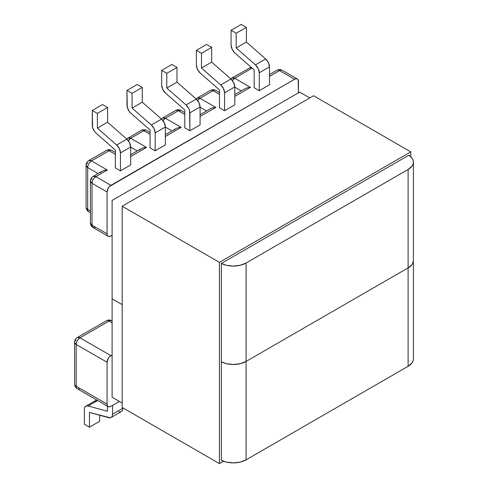 <?xml version="1.0" encoding="UTF-8"?>
<svg xmlns="http://www.w3.org/2000/svg" width="488" height="488" viewBox="0 0 488 488"><rect width="100%" height="100%" fill="white"/><g stroke="black" fill="none" stroke-linecap="round" stroke-linejoin="round"><path stroke-width="0.73" d="M178.388 110.727L165.377 118.242L181.194 127.374L165.377 136.512L181.194 127.374L165.377 118.242L178.388 110.727L184.769 114.412L178.388 110.727A5.411 3.123 -120 0 0 175.686 110.459L181.097 110.459A5.411 3.123 120 0 0 178.388 110.727M150.066 134.304L143.814 130.692L130.674 138.281L146.492 147.413L130.674 156.544L146.492 147.413L130.674 138.281A5.411 3.123 120 0 0 128.271 140.648L130.674 138.281L127.966 138.012A5.411 3.123 60 0 1 130.674 138.281L143.814 130.692L150.066 134.304M95.843 227.335L93.135 227.603C91.421 226.505 90.518 224.944 90.433 222.912L90.433 181.072L92.018 183.287C92.244 180.469 93.519 178.26 95.843 176.656L107.323 170.025L104.395 170.361L107.323 170.025L91.506 160.894L109.111 150.725A5.411 3.123 -120 0 0 106.408 150.457A5.411 3.123 60 0 1 109.111 150.725A5.411 3.123 -60 0 1 111.819 150.457A5.411 3.123 120 0 0 109.111 150.725L115.363 154.336L109.111 150.725L91.506 160.894L107.323 170.025L95.843 176.656L110.898 185.349L294.618 79.276L279.563 70.583L269.486 76.403L279.563 70.583L294.618 79.276L109.434 186.532L108.19 188.203L107.073 191.979L107.073 233.813L107.36 235.338L108.19 236.296L109.434 236.534L112.112 235.326L110.898 236.027A5.411 3.123 -60 0 1 108.19 236.296A5.411 3.123 -60 0 1 107.073 233.813L107.073 191.979L92.018 183.287L92.018 225.127L107.073 233.813L92.018 225.127A5.411 3.123 120 0 0 93.135 227.603L90.433 222.912A5.411 3.123 0 0 0 92.018 225.127L92.018 183.287L107.073 191.979A5.411 3.123 -60 0 1 110.898 185.349L95.843 176.656A5.411 3.123 120 0 0 92.018 183.287A5.411 3.123 180 0 1 90.433 181.072A5.411 3.123 180 0 1 92.018 178.864M252.15 68.143L234.655 78.245L250.478 87.382L234.783 96.441L250.478 87.382L234.655 78.245A5.411 3.123 120 0 0 232.337 80.483L234.655 78.245L231.946 77.976A5.411 3.123 60 0 1 234.655 78.245L252.15 68.143M219.472 94.379L213.091 90.695L199.952 98.283L215.775 107.415L200.08 116.473L215.775 107.415L199.952 98.283A5.411 3.123 120 0 0 197.634 100.522L199.952 98.283L213.091 90.695L219.472 94.379M224.578 110.727L219.472 107.781L219.472 89.957L200.202 73.054L197.445 69.363L196.377 65.142L196.377 50.331L196.377 65.142A7.216 4.166 60 0 0 200.202 73.054L219.472 89.957L219.472 107.781L224.578 110.727L224.578 92.824L224.578 110.727L234.783 104.835L234.783 86.931L233.715 82.71L230.964 79.019L211.688 62.116L211.688 47.385L206.589 44.438L196.377 50.331L201.483 53.277L201.483 68.009L220.753 84.912L223.51 88.602L224.578 92.824L234.783 86.931L234.783 104.835L224.578 110.727M259.281 90.695L254.175 87.748L254.175 69.924L234.905 53.015L232.148 49.331L231.08 45.11L231.08 30.293L231.08 45.11A7.216 4.166 60 0 0 234.905 53.015L254.175 69.924L254.175 87.748L259.281 90.695L259.281 72.785L259.281 90.695L269.486 84.802L269.486 66.893L268.418 62.671L265.667 58.981L246.391 42.078L246.391 27.346L241.292 24.4L231.08 30.293L236.186 33.239L236.186 47.97L255.456 64.873L258.213 68.564L259.281 72.785L269.486 66.893L269.486 84.802L259.281 90.695M200.08 124.873L189.875 130.766L184.769 127.819L184.769 109.995L184.769 127.819L189.875 130.766L189.875 112.856L200.08 106.963L199.012 102.742L196.261 99.052L176.985 82.149L176.985 67.417L171.886 64.471L161.674 70.364L161.674 85.18L161.674 70.364L166.78 73.31L176.985 67.417L171.886 64.471L161.674 70.364L166.78 73.31L176.985 67.417L176.985 82.149L166.78 88.041L166.78 73.31L166.78 88.041L176.985 82.149L196.261 99.052L186.05 104.944L166.78 88.041L186.05 104.944A7.216 4.166 60 0 1 189.875 112.856L200.08 106.963L200.08 124.873L200.08 106.963A7.216 4.166 -120 0 0 196.261 99.052L186.05 104.944L188.807 108.635L189.6 110.794L189.875 130.766L200.08 124.873M165.377 144.906L155.172 150.798L150.066 147.852L150.066 130.028L130.796 113.124L129.265 111.459L127.246 107.275L126.972 90.402L132.077 93.348L132.077 108.08L151.347 124.983L154.104 128.673L155.172 132.895L155.172 150.798L150.066 147.852L150.066 130.028L130.796 113.124A7.216 4.166 60 0 1 126.972 105.213L126.972 90.402L132.077 93.348L142.282 87.456L137.183 84.509L126.972 90.402L137.183 84.509L142.282 87.456L142.282 102.187L142.282 87.456L132.077 93.348L132.077 108.08L142.282 102.187L132.077 108.08L151.347 124.983A7.216 4.166 60 0 1 155.172 132.895L165.377 127.002L164.31 122.781L161.559 119.09L142.282 102.187L161.559 119.09L151.347 124.983L161.559 119.09A7.216 4.166 -120 0 1 165.377 127.002L165.377 144.906L165.377 127.002L155.172 132.895L155.172 150.798L165.377 144.906M130.674 164.944L120.469 170.837L115.363 167.89L115.363 150.066L96.093 133.157L94.562 131.492L92.543 127.313L92.269 110.434L97.374 113.381L97.374 128.112L116.644 145.015L119.401 148.706L120.469 152.927L120.469 170.837L115.363 167.89L115.363 150.066L96.093 133.157A7.216 4.166 60 0 1 92.269 125.251L92.269 110.434L97.374 113.381L107.58 107.488L102.48 104.542L92.269 110.434L102.48 104.542L107.58 107.488L107.58 122.22L107.58 107.488L97.374 113.381L97.374 128.112L107.58 122.22L126.856 139.123L107.58 122.22L97.374 128.112L116.644 145.015A7.216 4.166 60 0 1 120.469 152.927L130.674 147.034L129.607 142.813L126.856 139.123L116.644 145.015L126.856 139.123A7.216 4.166 -120 0 1 130.674 147.034L130.674 164.944L130.674 147.034L120.469 152.927L120.469 170.837L130.674 164.944M119.383 401.429L110.898 406.327L119.383 401.429M298.449 81.49L298.449 92.83L298.156 79.965L297.326 79.007L296.082 78.769L294.618 79.276A5.411 3.123 -60 0 1 297.326 79.007A5.411 3.123 -60 0 1 298.449 81.49M80.026 388.503A5.411 3.123 -60 0 1 77.317 388.771C75.603 387.679 74.701 386.118 74.609 384.087L74.609 342.247L76.195 344.455C76.421 341.637 77.696 339.428 80.026 337.824L109.111 321.031A5.411 3.123 -60 0 1 111.819 320.762A5.411 3.123 120 0 0 109.111 321.031L112.112 322.763L109.111 321.031L80.026 337.824L110.898 355.648L112.112 354.953L109.434 356.832L108.19 358.509L107.073 362.279L107.073 404.119L107.36 405.644L108.19 406.595L109.434 406.84L110.898 406.327A5.411 3.123 -60 0 1 108.19 406.595A5.411 3.123 -60 0 1 107.073 404.119L107.073 362.279L76.195 344.455L76.195 386.295L107.073 404.119L76.195 386.295A5.411 3.123 120 0 0 77.317 388.771A5.411 3.123 -60 0 1 76.195 386.295A5.411 3.123 180 0 1 74.609 384.087A5.411 3.123 0 0 0 76.195 386.295L76.195 344.455L107.073 362.279A5.411 3.123 -60 0 1 110.898 355.648L80.026 337.824A5.411 3.123 120 0 0 76.195 344.455A5.411 3.123 180 0 1 74.609 342.247A5.411 3.123 180 0 1 76.195 340.032M234.783 87.157L241.237 90.884L234.783 87.157M200.08 107.195L206.534 110.922L200.08 107.195M297.326 79.007L282.271 70.315A5.411 3.123 120 0 0 279.563 70.583A5.411 3.123 -60 0 1 282.271 70.315A5.411 3.123 -60 0 1 282.271 70.321M212.841 107.75L215.775 107.415L212.841 107.75L210.389 108.69M196.347 99.131A5.411 3.123 60 0 1 197.244 98.015L210.389 90.426A5.411 3.123 60 0 1 213.091 90.695A5.411 3.123 -120 0 0 210.389 90.426C212.317 89.469 214.122 89.469 215.8 90.426A5.411 3.123 120 0 0 213.091 90.695A5.411 3.123 -60 0 1 215.8 90.426L219.472 92.549M247.544 87.718L250.478 87.382L247.544 87.718L245.092 88.657M269.486 74.573L276.861 70.315A5.411 3.123 60 0 1 279.563 70.583A5.411 3.123 -120 0 0 276.861 70.315C278.788 69.363 280.594 69.363 282.271 70.315M251.82 67.856A5.411 3.123 -120 0 0 249.557 67.814L251.82 67.856M231.05 79.099A5.411 3.123 60 0 1 231.946 77.976L230.794 78.873M161.418 118.968L162.669 117.974A5.411 3.123 60 0 1 165.377 118.242A5.411 3.123 120 0 0 162.974 120.609L165.377 118.242L162.669 117.974L175.686 110.459C177.632 109.507 179.438 109.507 181.097 110.459L184.769 112.582M197.244 98.015A5.411 3.123 60 0 1 199.952 98.283L197.244 98.015L196.091 98.905M236.186 33.239L246.391 27.346L241.292 24.4L231.08 30.293L236.186 33.239L246.391 27.346L246.391 42.078L265.667 58.981L255.456 64.873L236.186 47.97L246.391 42.078L236.186 47.97L236.186 33.239M201.483 53.277L211.688 47.385L206.589 44.438L196.377 50.331L201.483 53.277L211.688 47.385L211.688 62.116L201.483 68.009L201.483 53.277M165.499 93.086L184.769 109.995L165.499 93.086A7.216 4.166 60 0 1 161.674 85.18L162.742 89.402L165.499 93.086M201.483 68.009L211.688 62.116L230.964 79.019L220.753 84.912L201.483 68.009M230.964 79.019L220.753 84.912A7.216 4.166 60 0 1 224.578 92.824L234.783 86.931A7.216 4.166 -120 0 0 230.964 79.019M265.667 58.981L255.456 64.873A7.216 4.166 60 0 1 259.281 72.785L269.486 66.893A7.216 4.166 -120 0 0 265.667 58.981M87.681 209.358L87.681 167.524L98.088 173.533L87.681 167.524C87.907 164.706 89.182 162.498 91.506 160.894A5.411 3.123 120 0 0 87.681 167.524A5.411 3.123 180 0 1 86.095 165.31L87.681 167.524L87.681 209.358A5.411 3.123 120 0 0 88.798 211.841A5.411 3.123 -60 0 1 87.681 209.358A5.411 3.123 180 0 1 86.095 207.15A5.411 3.123 0 0 0 87.681 209.358L90.433 210.95L87.681 209.358M130.674 147.12L137.256 150.914L130.674 147.12M165.377 127.081L171.959 130.882L165.377 127.081M100.253 172.752L101.943 171.3M126.715 139.007L141.111 130.424C143.039 129.466 144.844 129.466 146.522 130.424A5.411 3.123 120 0 0 143.814 130.692A5.411 3.123 -120 0 0 141.111 130.424A5.411 3.123 60 0 1 143.814 130.692A5.411 3.123 -60 0 1 146.522 130.424L150.066 132.468M178.266 127.716L181.194 127.374L178.266 127.716L175.814 128.655M174.124 130.107L175.784 128.673L165.377 134.682M143.564 147.748L146.492 147.413L143.564 147.748L141.111 148.688M139.422 150.139L141.081 148.706L130.674 154.714M95.843 176.656L93.135 176.388A5.411 3.123 60 0 1 95.843 176.656M104.395 170.361L101.913 171.319L93.135 176.388C91.335 177.595 90.433 179.157 90.433 181.072M90.433 212.78L88.798 211.841C87.09 210.749 86.187 209.187 86.095 207.15L86.095 165.31C86.095 163.395 86.998 161.833 88.798 160.625A5.411 3.123 60 0 1 91.506 160.894L88.798 160.625L106.408 150.457C108.354 149.505 110.16 149.505 111.819 150.457L115.363 152.506M86.095 165.31A5.411 3.123 180 0 1 87.681 163.102M80.026 337.824L77.317 337.556A5.411 3.123 60 0 1 80.026 337.824M109.111 321.031A5.411 3.123 -120 0 0 106.408 320.762A5.411 3.123 60 0 1 109.111 321.031M118.962 411.823L120.481 411.909L121.701 411.305L122.494 410.06L122.763 407.803L122.763 408.316L112.557 414.214L112.283 415.953L111.496 417.197L110.276 417.807L89.463 412.445L89.463 427.177L84.363 424.231L84.363 409.499L84.363 424.231L89.463 427.177L89.463 412.445L108.751 417.716A7.216 4.166 60 0 0 111.063 417.514L121.268 411.622A7.216 4.166 -120 0 0 122.763 408.322M96.85 400.014L95.63 400.618L94.843 401.862M99.674 421.284L99.674 415.233L99.674 421.284L89.463 427.177L99.674 421.284M85.858 406.193A7.216 4.166 60 0 0 84.363 409.499L84.631 407.755L85.424 406.51L86.644 405.906L88.163 405.998L107.451 411.268L107.451 406.168L107.451 411.268L88.163 405.998L97.655 400.514L88.163 405.998A7.216 4.166 60 0 0 85.858 406.193L96.063 400.3A7.216 4.166 -120 0 1 96.801 400.02M112.557 405.369L112.557 414.214L112.557 405.369M122.763 408.316L112.557 414.214A7.216 4.166 60 0 1 111.063 417.514M221.32 460.257A18.044 10.419 0 0 0 246.074 459.842L408.102 366.293L408.102 267.888L246.074 361.431L246.074 459.842L408.102 366.293L412.018 362.913L413.043 360.961L413.391 358.93A18.044 10.419 0 0 1 408.102 366.293L408.102 267.888L412.018 264.502L413.043 262.55L413.391 260.519A18.044 10.419 180 0 1 408.102 267.888L408.102 169.476L246.074 263.02L246.074 361.431L408.102 267.888L246.074 361.431A18.044 10.419 180 0 1 221.32 361.852L226.408 363.688L233.313 364.481L240.218 363.688L246.074 361.431L408.102 267.888A18.044 10.419 -0 0 0 413.391 260.519L413.043 262.55L412.018 264.502L408.102 267.888L408.102 169.476L246.074 263.02L240.218 265.277L233.313 266.07L226.408 265.277L221.345 263.453A18.044 10.419 180 0 0 246.074 263.02L246.074 361.431L240.218 363.688L233.313 364.481L226.408 363.688L221.32 361.852A18.044 10.419 0 0 0 246.074 361.431L246.074 459.842L240.218 462.099L233.313 462.892L226.408 462.099L221.32 460.288L221.32 263.465L221.32 460.288M112.112 397.232L122.189 403.051L112.112 397.232L112.112 298.821L112.112 397.232M122.189 304.64L112.112 298.821L122.189 304.64L112.112 298.821L112.112 200.409L299.656 92.128L309.74 97.948L299.656 92.128L112.112 200.409L112.112 298.821L122.189 304.64M122.189 206.229L219.411 262.361L410.786 151.872L410.786 156.715L410.786 151.872L313.564 95.739L410.786 151.872L219.411 262.361L122.189 206.229L122.189 407.474L219.411 463.6L122.189 407.474L122.189 206.229L313.564 95.739L122.189 206.229M408.846 155.196L412.018 158.124L413.043 160.076L413.391 162.107L413.043 164.139L412.018 166.097L408.102 169.476A18.044 10.419 180 0 0 413.391 162.107A18.044 10.419 180 0 0 408.846 155.196M223.522 461.227L219.411 463.6L219.411 262.361L219.411 463.6L223.522 461.227M408.871 155.184L221.32 263.465L408.871 155.184M251.088 67.216L231.946 77.976M210.359 108.708L200.08 114.643M245.061 88.676L234.783 94.611M93.135 227.603L108.19 236.296M77.317 388.771L108.19 406.595M74.609 342.247C74.615 340.331 75.518 338.764 77.317 337.556L106.408 320.762C108.354 319.805 110.16 319.805 111.819 320.762L112.112 320.933M413.391 162.107L413.391 358.93"/></g></svg>
